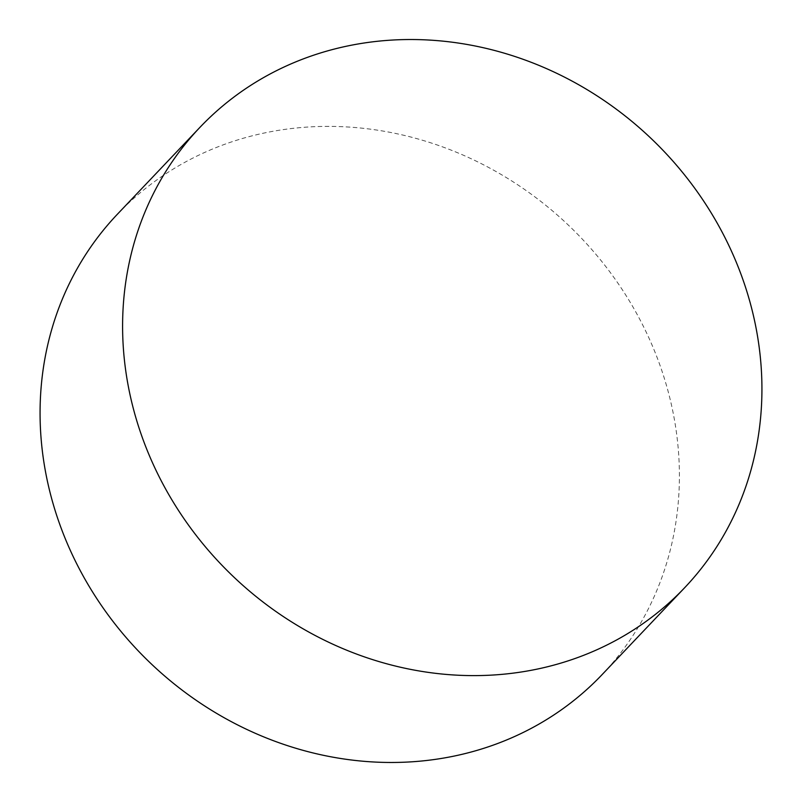 <?xml version="1.0" encoding="UTF-8"?>
<svg xmlns="http://www.w3.org/2000/svg" width="802" height="802" viewBox="0 0 802 802"><rect width="100%" height="100%" fill="white"/><g stroke="black" fill="none" stroke-linecap="round" stroke-linejoin="round"><path stroke-width="0.6" stroke-dasharray="4.01 3.01" d="M117.413 214.204A334.254 302.685 -136.5 0 1 442.243 146.766A334.254 302.685 -136.5 0 1 673.75 416.017A334.254 302.685 -136.5 0 1 602.061 674.652"/><path stroke-width="1.2" d="M128.25 385.983A334.254 302.685 -136.5 0 1 199.939 127.348A334.254 302.685 -136.5 0 1 524.769 59.899A334.254 302.685 -136.5 0 1 756.276 329.151A334.254 302.685 -136.5 0 1 684.587 587.796A334.254 302.685 -136.5 0 1 359.757 655.234A334.254 302.685 -136.5 0 1 128.25 385.983M684.587 587.796L602.061 674.652A334.254 302.685 -136.5 0 1 277.231 742.101A334.254 302.685 -136.5 0 1 45.724 472.849A334.254 302.685 -136.5 0 1 117.413 214.204L199.939 127.348"/></g></svg>
